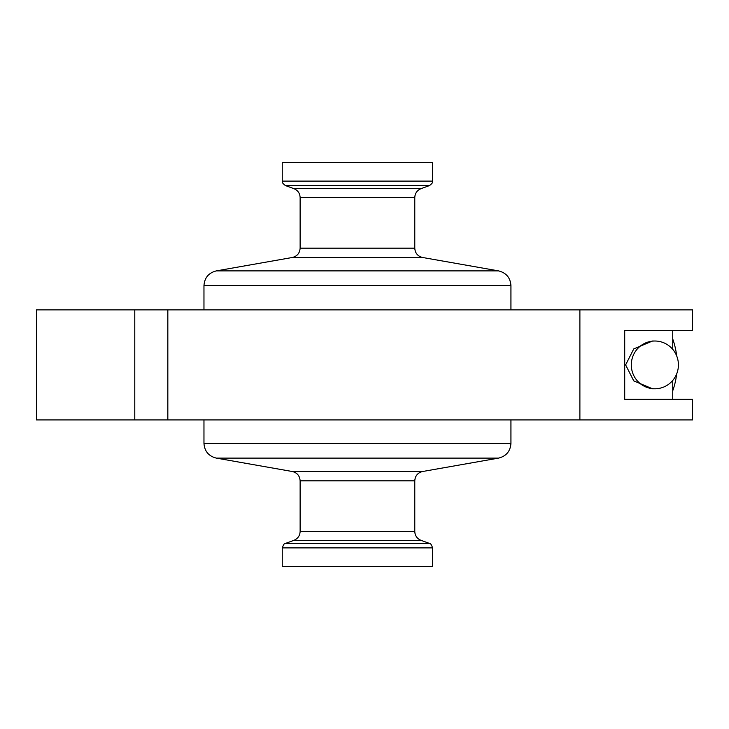 <?xml version="1.0" encoding="UTF-8"?>
<svg xmlns="http://www.w3.org/2000/svg" width="729" height="729" viewBox="0 0 729 729"><rect width="100%" height="100%" fill="white"/><g stroke="black" fill="none" stroke-linecap="round" stroke-linejoin="round"><path stroke-width="1.09" d="M357.456 566.442L432.661 566.442L432.661 547.898L282.241 547.898L282.241 566.442L357.456 566.442M432.661 181.102L282.241 181.102L282.241 162.558L432.661 162.558L432.661 181.102C432.005 181.685 434.448 181.594 429.545 185.549L285.358 185.549L293.887 188.656L421.016 188.656L429.545 185.549M672.739 339.003A76.436 75.379 -90 0 1 676.667 355.88M676.667 373.922A76.436 75.379 -90 0 1 672.739 390.799M654.861 388.785L652.537 388.785L633.765 380.902L625.628 364.901L633.765 348.899L652.537 341.017L654.861 341.017A23.884 23.556 90 0 0 631.305 364.901A23.884 23.556 90 0 0 654.861 388.785A23.884 23.556 90 0 0 678.417 364.901A23.884 23.556 90 0 0 654.861 341.017M167.834 309.871L167.834 419.931L36.45 419.931L36.45 309.871L692.55 309.871L692.55 330.501L624.707 330.501L674.844 330.501M674.844 399.301L624.707 399.301L624.707 330.501M167.834 419.931L692.55 419.931L692.55 399.301L624.707 399.301M579.892 309.871L579.892 419.931M429.545 543.451L421.016 540.344L293.887 540.344L285.358 543.451L429.545 543.451C430.101 542.658 431.149 544.144 432.661 547.898M293.887 540.344C297.833 538.676 299.911 535.706 300.129 531.432L414.783 531.432L414.783 480.839L300.129 480.839C299.765 475.837 297.159 472.729 292.293 471.508L422.61 471.508L498.554 458.113L216.349 458.113L292.293 471.508M203.965 419.931L203.965 443.36L510.938 443.36C510.364 451.26 506.236 456.181 498.554 458.113M292.293 257.492L216.349 270.887L498.554 270.887L422.61 257.492L292.293 257.492C297.159 256.271 299.765 253.163 300.129 248.161L414.783 248.161L414.783 197.568L300.129 197.568C299.911 193.294 297.833 190.324 293.887 188.656M498.554 270.887C506.236 272.819 510.364 277.74 510.938 285.64L203.965 285.64L203.965 309.871M134.783 419.931L134.783 309.871M510.938 443.36L510.938 419.931M510.938 309.871L510.938 285.64M300.129 248.161L300.129 197.568M216.349 270.887C208.667 272.819 204.539 277.74 203.965 285.64M282.241 181.102C282.898 181.685 280.455 181.594 285.358 185.549M422.61 257.492C417.744 256.271 415.138 253.163 414.783 248.161M414.783 197.568C414.992 193.294 417.07 190.324 421.016 188.656M300.129 531.432L300.129 480.839M203.965 443.36C204.539 451.26 208.667 456.181 216.349 458.113M421.016 540.344C417.07 538.676 414.992 535.706 414.783 531.432M414.783 480.839C415.138 475.837 417.744 472.729 422.61 471.508M285.358 543.451C284.802 542.658 283.763 544.144 282.241 547.898M672.739 330.501L672.739 349.346M672.739 380.456L672.739 399.301"/></g></svg>
